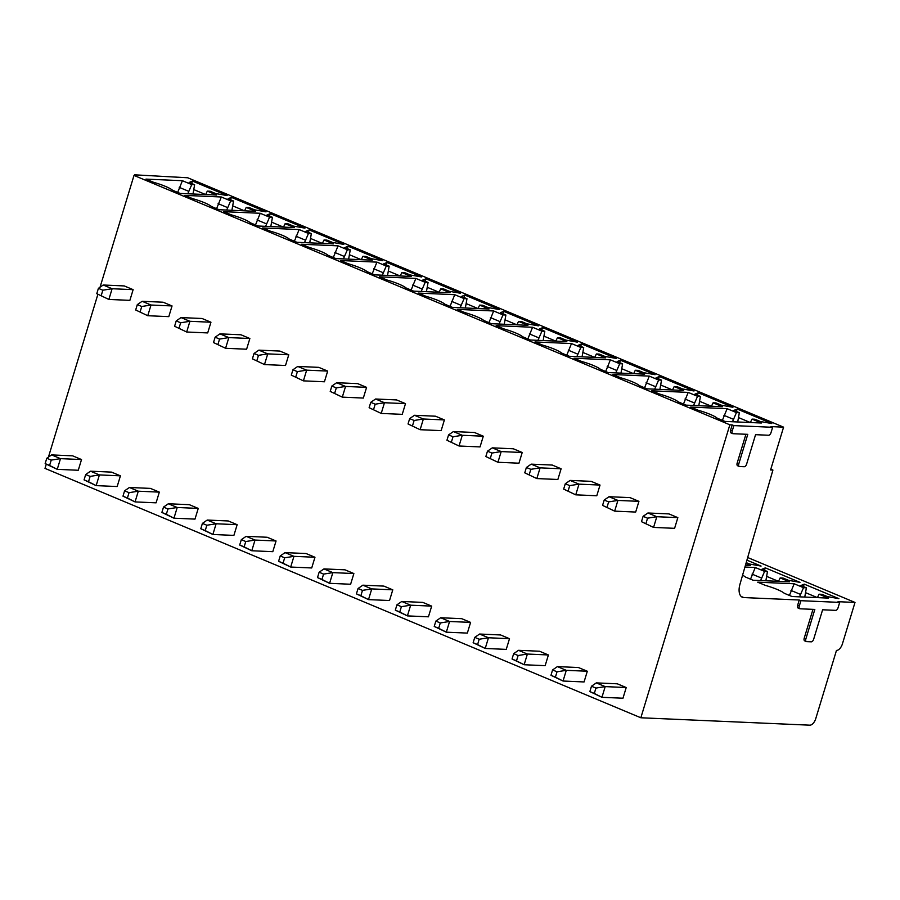 <?xml version="1.0" encoding="UTF-8"?>
<svg xmlns="http://www.w3.org/2000/svg" width="900" height="900" viewBox="0 0 900 900"><rect width="100%" height="100%" fill="white"/><g stroke="black" fill="none" stroke-linecap="round" stroke-linejoin="round"><path stroke-width="1.35" d="M800.91 600.694L839.689 602.393L838.069 607.748A2.835 1.485 112.7 0 1 835.695 610.357L822.611 609.784L813.668 639.214A2.835 1.485 112.7 0 1 811.305 641.824L806.625 641.61A2.835 1.485 112.7 0 1 806.344 641.554A2.835 1.485 112.7 0 1 805.883 638.865L814.826 609.435L800.033 608.794A2.835 1.485 112.7 0 1 799.751 608.726A2.835 1.485 112.7 0 1 799.29 606.049L800.91 600.694L799.245 599.996L743.805 597.566L741.195 596.475M732.229 430.954L733.86 425.599L772.639 427.298L771.008 432.652A2.835 1.485 112.7 0 1 768.645 435.251L755.561 434.678L746.617 464.119A2.835 1.485 112.7 0 1 744.244 466.718L739.575 466.515A2.835 1.485 112.7 0 1 739.294 466.459A2.835 1.485 112.7 0 1 738.832 463.77L747.776 434.34L732.982 433.699A2.835 1.485 112.7 0 1 732.701 433.631A2.835 1.485 112.7 0 1 732.229 430.954L730.564 430.256L732.195 424.901L729.855 424.8L134.01 175.421L100.046 287.201M839.689 602.393L838.024 601.695L855 602.438L747.675 557.516M742.579 575.179A19.125 3.094 -163.1 0 1 745.369 577.012L753.053 580.23L789.502 581.827L780.165 577.913L783.045 578.048L788.512 580.331L799.976 582.356L765.349 567.866L762.008 569.239L767.475 571.534L764.595 571.399L760.635 580.556M744.93 567.045L755.258 567.495L764.595 571.399M745.92 563.591L750.589 565.538L745.425 565.312M746.921 560.149L761.074 566.077L749.61 564.053L746.201 562.624M789.435 595.451L794.171 583.774L757.721 582.188L765.416 585.405A19.125 3.094 -163.1 0 1 784.283 593.291L791.966 596.509L828.405 598.106L819.067 594.202L821.947 594.326L827.426 596.621L838.879 598.646L804.251 584.145L800.91 585.518L806.389 587.812L803.509 587.689L799.538 596.846M794.171 583.774L803.509 587.689M790.965 590.411L800.303 594.326M804.758 597.071L806.389 587.812M805.759 592.751L817.403 597.623L819.067 594.202M803.363 586.541L804.251 584.145M750.533 579.173L755.258 567.495M752.062 574.132L761.4 578.036M765.855 580.793L767.475 571.534M766.845 576.472L778.489 581.344L780.165 577.913M764.46 570.262L765.349 567.866M743.805 597.566A14.164 7.447 112.7 0 1 742.399 597.262A14.164 7.447 112.7 0 1 739.98 584.201L772.92 470.059L770.58 469.957L783.585 427.151L187.74 177.773L134.685 174.825L134.494 175.444M134.685 174.825L136.35 175.523L134.01 175.421M97.864 294.39L48.431 457.099M46.249 464.287L45 468.394L640.845 717.773L809.82 725.175A7.087 3.724 112.7 0 0 815.749 718.661L836.471 650.43A7.087 3.724 112.7 0 0 842.4 643.916L855 602.438M783.585 427.151L770.974 426.6L772.639 427.298M733.86 425.599L732.195 424.901M683.471 404.077L688.207 392.4L651.769 390.803L659.452 394.02A19.125 3.094 -163.1 0 1 678.319 401.918L686.002 405.135L722.441 406.733L713.104 402.817L715.995 402.941L721.462 405.236L732.926 407.261L698.288 392.771L694.957 394.144L700.425 396.428L697.545 396.304L693.585 405.461M688.207 392.4L697.545 396.304M644.569 387.787L649.305 376.11L612.855 374.524L620.539 377.73A19.125 3.094 -163.1 0 1 639.405 385.627L647.1 388.845L683.539 390.442L674.201 386.539L677.081 386.662L682.56 388.957L694.012 390.971L659.385 376.481L656.044 377.854L661.523 380.149L658.643 380.025L654.671 389.183M649.305 376.11L658.643 380.025M605.666 371.509L610.391 359.831L573.952 358.234L581.636 361.451A19.125 3.094 -163.1 0 1 600.502 369.349L608.186 372.566L644.636 374.164L635.299 370.249L638.179 370.373L643.646 372.668L655.11 374.692L620.471 360.202L617.141 361.575L622.609 363.859L619.729 363.735L615.769 372.892M610.391 359.831L619.729 363.735M566.752 355.219L571.489 343.541L535.039 341.955L542.734 345.173A19.125 3.094 -163.1 0 1 561.589 353.059L569.284 356.276L605.722 357.874L596.385 353.97L599.265 354.094L604.744 356.389L616.196 358.414L581.569 343.912L578.227 345.285L583.706 347.58L580.826 347.456L576.855 356.614M571.489 343.541L580.826 347.456M527.85 338.94L532.575 327.262L496.136 325.665L503.82 328.882A19.125 3.094 -163.1 0 1 522.686 336.78L530.37 339.998L566.82 341.595L557.483 337.68L560.363 337.815L565.83 340.099L577.294 342.124L542.655 327.634L539.325 329.006L544.793 331.301L541.913 331.166L537.952 340.324M532.575 327.262L541.913 331.166M488.936 322.65L493.673 310.973L457.223 309.386L464.918 312.604A19.125 3.094 -163.1 0 1 483.784 320.49L491.468 323.707L527.906 325.305L518.569 321.401L521.449 321.525L526.928 323.82L538.38 325.845L503.752 311.344L500.411 312.716L505.89 315.011L503.01 314.887L499.039 324.045M493.673 310.973L503.01 314.887M450.034 306.371L454.759 294.694L418.32 293.096L426.004 296.314A19.125 3.094 -163.1 0 1 444.87 304.211L452.554 307.429L489.004 309.026L479.666 305.111L482.546 305.246L488.014 307.53L499.478 309.555L464.839 295.065L461.509 296.438L466.976 298.733L464.096 298.598L460.136 307.755M454.759 294.694L464.096 298.598M411.12 290.081L415.856 278.415L379.406 276.817L387.101 280.035A19.125 3.094 -163.1 0 1 405.968 287.921L413.651 291.139L450.09 292.736L440.752 288.832L443.632 288.956L449.111 291.251L460.564 293.276L425.936 278.775L422.606 280.159L428.074 282.442L425.194 282.319L421.223 291.476M415.856 278.415L425.194 282.319M372.218 273.803L376.942 262.125L340.504 260.528L348.188 263.745A19.125 3.094 -163.1 0 1 367.054 271.642L374.738 274.86L411.188 276.457L401.85 272.543L404.73 272.678L410.197 274.961L421.661 276.986L387.034 262.496L383.692 263.869L389.171 266.164L386.28 266.029L382.32 275.186M376.942 262.125L386.28 266.029M333.304 257.524L338.04 245.846L301.601 244.249L309.285 247.466A19.125 3.094 -163.1 0 1 328.151 255.364L335.835 258.581L372.274 260.168L362.936 256.264L365.816 256.387L371.295 258.683L382.759 260.707L348.12 246.206L344.79 247.59L350.257 249.874L347.377 249.75L343.406 258.907M338.04 245.846L347.377 249.75M294.401 241.234L299.126 229.556L262.688 227.959L270.371 231.176A19.125 3.094 -163.1 0 1 289.238 239.074L296.933 242.291L333.371 243.889L324.034 239.974L326.914 240.109L332.381 242.393L343.845 244.417L309.218 229.928L305.876 231.3L311.355 233.595L308.475 233.471L304.504 242.629M299.126 229.556L308.475 233.471M255.487 224.955L260.224 213.278L223.785 211.68L231.469 214.898A19.125 3.094 -163.1 0 1 250.335 222.795L258.019 226.013L294.457 227.599L285.12 223.695L288.011 223.819L293.479 226.114L304.942 228.139L270.304 213.638L266.974 215.021L272.441 217.305L269.561 217.181L265.601 226.339M260.224 213.278L269.561 217.181M216.585 208.665L221.321 196.987L184.871 195.39L192.555 198.607A19.125 3.094 -163.1 0 1 211.421 206.505L219.116 209.722L255.555 211.32L246.218 207.416L249.097 207.54L254.576 209.824L266.029 211.849L231.401 197.359L228.06 198.731L233.539 201.026L230.659 200.903L226.688 210.06M221.321 196.987L230.659 200.903M177.683 192.386L182.407 180.709L145.969 179.111L153.653 182.329A19.125 3.094 -163.1 0 1 172.519 190.226L180.203 193.444L216.653 195.03L207.315 191.126L210.195 191.25L215.662 193.545L227.126 195.57L192.487 181.069L189.157 182.453L194.625 184.736L191.745 184.612L187.785 193.77M182.407 180.709L191.745 184.612M722.385 420.356L727.11 408.679L690.671 407.081L698.355 410.299A19.125 3.094 -163.1 0 1 717.221 418.196L724.916 421.414L761.355 423.011L752.018 419.108L754.898 419.231L760.365 421.515L771.829 423.54L737.201 409.05L733.86 410.423L739.339 412.718L736.447 412.594L732.488 421.751M727.11 408.679L736.447 412.594M723.915 415.316L733.252 419.231M737.707 421.976L739.339 412.718M750.364 422.527L752.018 419.108M738.697 417.656L750.341 422.527M736.312 411.446L737.201 409.05M685.012 399.037L694.35 402.941M698.794 405.697L700.425 396.428M699.795 401.377L711.439 406.249L713.104 402.817M697.399 395.168L698.288 392.771M646.099 382.748L655.436 386.662M659.891 389.407L661.523 380.149M660.881 385.088L672.525 389.959L674.201 386.539M658.496 378.877L659.385 376.481M607.196 366.469L616.534 370.373M620.977 373.129L622.609 363.859M633.645 373.68L635.299 370.249M621.979 368.809L633.623 373.68M619.582 362.599L620.471 360.202M568.283 350.179L577.62 354.094M582.075 356.839L583.706 347.58M583.065 352.519L594.72 357.39L596.385 353.97M580.68 346.309L581.569 343.912M529.38 333.9L538.717 337.804M543.161 340.56L544.793 331.301M544.163 336.24L555.806 341.111L557.483 337.68M541.766 330.03L542.655 327.634M490.466 317.61L499.804 321.525M504.259 324.27L505.89 315.011M516.915 324.821L518.569 321.401M505.26 319.95L516.904 324.821M502.864 313.74L503.752 311.344M451.564 301.331L460.901 305.235M465.356 307.991L466.976 298.733M466.346 303.671L477.99 308.543L479.666 305.111M463.95 297.461L464.839 295.065M412.65 285.053L421.988 288.956M426.442 291.701L428.074 282.442M427.444 287.381L439.088 292.252L440.752 288.832M425.048 281.183L425.936 278.775M373.748 268.762L383.085 272.666M387.54 275.423L389.171 266.164M400.196 275.974L401.85 272.543M388.53 271.102L400.174 275.974M386.145 264.892L387.034 262.496M334.834 252.484L344.183 256.387M348.626 259.132L350.257 249.874M349.627 254.812L361.271 259.695L362.936 256.264M347.231 248.614L348.12 246.206M295.931 236.194L305.269 240.109M309.724 242.854L311.355 233.595M310.714 238.534L322.358 243.405L324.034 239.974M308.329 232.324L309.218 229.928M257.029 219.915L266.366 223.819M270.81 226.564L272.441 217.305M283.477 227.126L285.12 223.695M271.811 222.244L283.455 227.126M269.415 216.045L270.304 213.638M218.115 203.625L227.453 207.54M231.907 210.285L233.539 201.026M232.898 205.965L244.553 210.836L246.218 207.416M230.513 199.755L231.401 197.359M179.213 187.346L188.55 191.25M192.994 193.995L194.625 184.736M193.995 189.675L205.639 194.558L207.315 191.126M191.599 183.476L192.487 181.069M772.92 470.059L770.816 469.181M798.367 608.096A2.835 1.485 -67.3 0 1 798.086 608.029A2.835 1.485 -67.3 0 1 797.625 605.351L799.245 599.996M804.96 640.913A2.835 1.485 -67.3 0 1 804.679 640.856A2.835 1.485 -67.3 0 1 804.217 638.168L812.97 609.356M729.855 424.8L640.845 717.773M731.306 433.001A2.835 1.485 -67.3 0 1 731.025 432.934A2.835 1.485 -67.3 0 1 730.564 430.256M737.91 465.817A2.835 1.485 -67.3 0 1 737.629 465.761A2.835 1.485 -67.3 0 1 737.168 463.072L745.92 434.261M641.475 521.674L653.569 527.411L674.595 528.334L677.846 517.635L668.947 513.911L647.921 512.989L643.106 516.319L641.475 521.674L653.569 527.411L656.82 516.712L647.921 512.989M594.304 693.439L601.942 697.309L622.969 698.231L626.22 687.533L617.332 683.809L596.306 682.886L591.491 686.227L589.86 691.571L594.304 693.439L595.935 688.084L591.491 686.227M602.572 505.384L614.655 511.132L635.681 512.055L638.933 501.345L630.045 497.621L609.019 496.71L604.204 500.04L602.572 505.384L614.655 511.132L617.906 500.423L609.019 496.71M555.401 677.149L563.04 681.03L584.066 681.952L587.317 671.242L578.419 667.53L557.404 666.607L552.577 669.938L550.957 675.293L555.401 677.149L557.021 671.794L552.577 669.938M563.67 489.105L575.752 494.843L596.779 495.765L600.03 485.066L591.131 481.343L570.105 480.42L565.29 483.75L563.67 489.105L575.752 494.843L579.004 484.144L570.105 480.42M516.488 660.87L524.137 664.74L545.153 665.663L548.404 654.964L539.516 651.24L518.49 650.317L513.675 653.659L512.044 659.002L516.488 660.87L518.119 655.515L513.675 653.659M524.756 472.826L536.839 478.564L557.865 479.486L561.116 468.776L552.229 465.053L531.202 464.141L526.387 467.471L524.756 472.826L536.839 478.564L540.101 467.854L531.202 464.141M477.585 644.58L485.224 648.461L506.25 649.384L509.501 638.685L500.603 634.961L479.588 634.039L474.761 637.369L473.141 642.724L477.585 644.58L479.205 639.236L474.761 637.369M485.854 456.536L497.936 462.274L518.962 463.196L522.214 452.498L513.315 448.774L492.3 447.851L487.474 451.181L485.854 456.536L497.936 462.274L501.188 451.575L492.3 447.851M438.683 628.301L446.321 632.183L467.348 633.094L470.599 622.395L461.7 618.671L440.674 617.749L435.859 621.09L434.228 626.434L438.683 628.301L440.303 622.946L435.859 621.09M446.94 440.257L459.034 445.995L480.049 446.918L483.3 436.207L474.412 432.484L453.386 431.572L448.571 434.902L446.94 440.257L459.034 445.995L462.285 435.285L453.386 431.572M399.769 612.011L407.407 615.893L428.434 616.815L431.685 606.116L422.798 602.393L401.771 601.47L396.945 604.8L395.325 610.155L399.769 612.011L401.4 606.668L396.945 604.8M408.037 423.968L420.12 429.705L441.146 430.627L444.397 419.929L435.51 416.205L414.484 415.282L409.657 418.613L408.037 423.968L420.12 429.705L423.371 419.006L414.484 415.282M360.866 595.732L368.505 599.614L389.531 600.525L392.782 589.826L383.884 586.102L362.858 585.18L358.043 588.521L356.411 593.865L360.866 595.732L362.486 590.377L358.043 588.521M369.124 407.689L381.218 413.426L402.244 414.349L405.495 403.639L396.596 399.926L375.57 399.004L370.755 402.334L369.124 407.689L381.218 413.426L384.469 402.728L375.57 399.004M321.952 579.442L329.591 583.324L350.618 584.246L353.869 573.548L344.981 569.824L323.955 568.901L319.129 572.231L317.509 577.586L321.952 579.442L323.584 574.099L319.129 572.231M330.221 391.399L342.304 397.136L363.33 398.059L366.581 387.36L357.694 383.636L336.668 382.714L331.841 386.055L330.221 391.399L342.304 397.136L345.555 386.438L336.668 382.714M283.05 563.164L290.689 567.045L311.715 567.956L314.966 557.257L306.067 553.534L285.041 552.611L280.226 555.952L278.595 561.296L283.05 563.164L284.67 557.809L280.226 555.952M291.308 375.12L303.401 380.858L324.428 381.78L327.679 371.07L318.78 367.358L297.754 366.435L292.939 369.765L291.308 375.12L303.401 380.858L306.652 370.159L297.754 366.435M244.136 546.874L251.775 550.755L272.801 551.678L276.053 540.979L267.165 537.255L246.139 536.332L241.324 539.663L239.692 545.017L244.136 546.874L245.768 541.53L241.324 539.663M252.405 358.83L264.488 364.567L285.514 365.49L288.765 354.791L279.877 351.067L258.851 350.145L254.025 353.486L252.405 358.83L264.488 364.567L267.739 353.869L258.851 350.145M205.234 530.595L212.873 534.476L233.899 535.399L237.15 524.689L228.251 520.965L207.225 520.054L202.41 523.384L200.79 528.739L205.234 530.595L206.854 525.24L202.41 523.384M213.502 342.551L225.585 348.289L246.611 349.211L249.862 338.512L240.964 334.789L219.938 333.866L215.123 337.196L213.502 342.551L225.585 348.289L228.836 337.59L219.938 333.866M166.32 514.305L173.959 518.186L194.985 519.109L198.236 508.41L189.349 504.686L168.322 503.764L163.507 507.094L161.876 512.449L166.32 514.305L167.951 508.961L163.507 507.094M174.589 326.261L186.671 332.01L207.697 332.921L210.949 322.223L202.061 318.499L181.035 317.576L176.22 320.918L174.589 326.261L186.671 332.01L189.922 321.3L181.035 317.576M127.418 498.026L135.056 501.907L156.083 502.83L159.334 492.12L150.435 488.396L129.42 487.485L124.594 490.815L122.974 496.17L127.418 498.026L129.037 492.671L124.594 490.815M135.686 309.983L147.769 315.72L168.795 316.642L172.046 305.944L163.148 302.22L142.132 301.298L137.306 304.627L135.686 309.983L147.769 315.72L151.02 305.021L142.132 301.298M88.504 481.748L96.154 485.618L117.169 486.54L120.42 475.841L111.532 472.118L90.506 471.195L85.691 474.525L84.06 479.88L88.504 481.748L90.135 476.392L85.691 474.525M96.772 293.692L108.866 299.441L129.881 300.353L133.132 289.654L124.245 285.93L103.219 285.007L98.404 288.349L96.772 293.692L108.866 299.441L112.117 288.731L103.219 285.007M49.601 465.457L57.24 469.339L78.266 470.261L81.517 459.551L72.63 455.827L51.604 454.916L46.777 458.246L45.157 463.601L49.601 465.457L51.233 460.103L46.777 458.246M645.93 523.53L647.55 518.186L656.82 516.712L677.846 517.635M647.55 518.186L643.106 516.319M589.86 691.571L601.942 697.309L605.194 686.61L596.306 682.886M595.935 688.084L605.194 686.61L626.22 687.533M607.016 507.251L608.648 501.896L617.906 500.423L638.933 501.345M608.648 501.896L604.204 500.04M550.957 675.293L563.04 681.03L566.291 670.331L557.404 666.607M557.021 671.794L566.291 670.331L587.317 671.242M568.114 490.961L569.734 485.618L579.004 484.144L600.03 485.066M569.734 485.618L565.29 483.75M512.044 659.002L524.137 664.74L527.389 654.041L518.49 650.317M518.119 655.515L527.389 654.041L548.404 654.964M529.2 474.683L530.831 469.327L540.101 467.854L561.116 468.776M530.831 469.327L526.387 467.471M473.141 642.724L485.224 648.461L488.475 637.762L479.588 634.039M479.205 639.236L488.475 637.762L509.501 638.685M490.298 458.404L491.918 453.049L501.188 451.575L522.214 452.498M491.918 453.049L487.474 451.181M434.228 626.434L446.321 632.183L449.572 621.472L440.674 617.749M440.303 622.946L449.572 621.472L470.599 622.395M451.384 442.114L453.015 436.759L462.285 435.285L483.3 436.207M453.015 436.759L448.571 434.902M395.325 610.155L407.407 615.893L410.659 605.194L401.771 601.47M401.4 606.668L410.659 605.194L431.685 606.116M412.481 425.835L414.113 420.48L423.371 419.006L444.397 419.929M414.113 420.48L409.657 418.613M356.411 593.865L368.505 599.614L371.756 588.904L362.858 585.18M362.486 590.377L371.756 588.904L392.782 589.826M373.579 409.545L375.199 404.19L384.469 402.728L405.495 403.639M375.199 404.19L370.755 402.334M317.509 577.586L329.591 583.324L332.843 572.625L323.955 568.901M323.584 574.099L332.843 572.625L353.869 573.548M334.665 393.266L336.296 387.911L345.555 386.438L366.581 387.36M336.296 387.911L331.841 386.055M278.595 561.296L290.689 567.045L293.94 556.335L285.041 552.611M284.67 557.809L293.94 556.335L314.966 557.257M295.762 376.976L297.382 371.621L306.652 370.159L327.679 371.07M297.382 371.621L292.939 369.765M239.692 545.017L251.775 550.755L255.026 540.056L246.139 536.332M245.768 541.53L255.026 540.056L276.053 540.979M256.849 360.697L258.48 355.343L267.739 353.869L288.765 354.791M258.48 355.343L254.025 353.486M200.79 528.739L212.873 534.476L216.124 523.766L207.225 520.054M206.854 525.24L216.124 523.766L237.15 524.689M217.946 344.407L219.566 339.064L228.836 337.59L249.862 338.512M219.566 339.064L215.123 337.196M161.876 512.449L173.959 518.186L177.21 507.488L168.322 503.764M167.951 508.961L177.21 507.488L198.236 508.41M179.032 328.129L180.664 322.774L189.922 321.3L210.949 322.223M180.664 322.774L176.22 320.918M122.974 496.17L135.056 501.907L138.308 491.197L129.42 487.485M129.037 492.671L138.308 491.197L159.334 492.12M140.13 311.839L141.75 306.495L151.02 305.021L172.046 305.944M141.75 306.495L137.306 304.627M84.06 479.88L96.154 485.618L99.405 474.919L90.506 471.195M90.135 476.392L99.405 474.919L120.42 475.841M101.216 295.56L102.847 290.205L112.117 288.731L133.132 289.654M102.847 290.205L98.404 288.349M45.157 463.601L57.24 469.339L60.491 458.64L51.604 454.916M51.233 460.103L60.491 458.64L81.517 459.551M799.29 606.049L797.625 605.351M805.883 638.865L804.217 638.168M738.832 463.77L737.168 463.072M798.086 608.029L799.751 608.726M804.679 640.856L806.344 641.554M731.025 432.934L732.701 433.631M737.629 465.761L739.294 466.459"/></g></svg>
